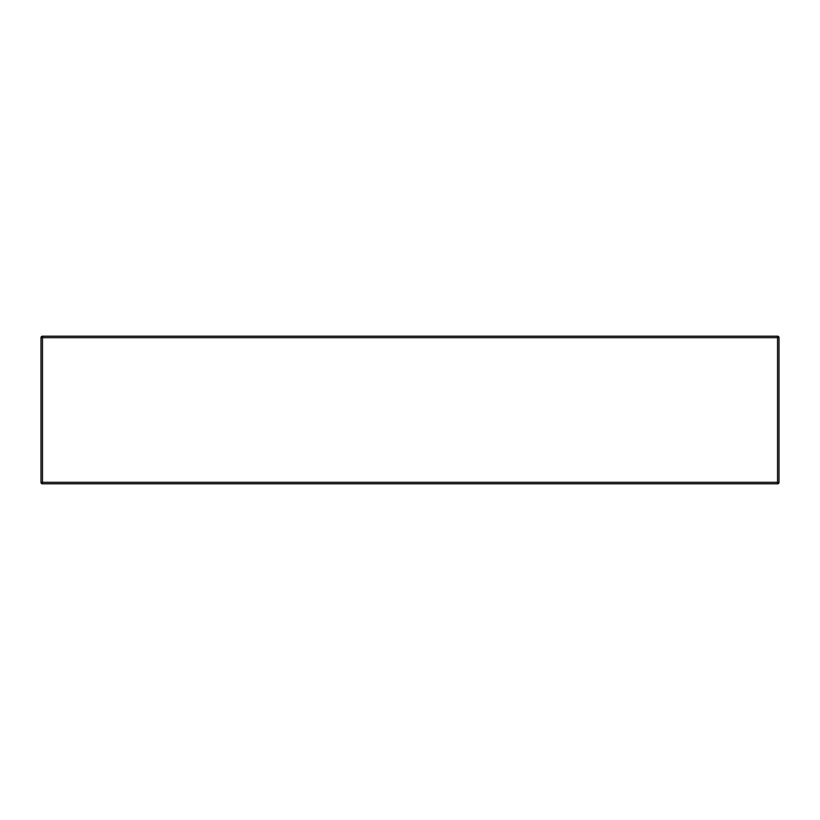 <?xml version="1.0" encoding="UTF-8"?>
<svg xmlns="http://www.w3.org/2000/svg" width="820" height="820" viewBox="0 0 820 820"><rect width="100%" height="100%" fill="white"/><g stroke="black" fill="none" stroke-linecap="round" stroke-linejoin="round"><path stroke-width="1.23" d="M779 482.324L779 337.676L777.524 337.676L777.524 482.324L42.476 482.324L42.476 337.676L777.524 337.676L777.524 336.2L42.476 336.2A1.476 1.476 0 0 0 41 337.676L41 482.324A1.476 1.476 0 0 0 42.476 483.8L777.524 483.8L777.524 482.324L779 482.324A1.476 1.476 0 0 1 777.524 483.8A1.476 1.476 0 0 0 779 482.324M777.524 336.2A1.476 1.476 0 0 1 779 337.676A1.476 1.476 0 0 0 777.524 336.2M42.476 483.8A1.476 1.476 0 0 1 41 482.324L42.476 482.324L42.476 483.8M41 337.676A1.476 1.476 0 0 1 42.476 336.2L42.476 337.676L41 337.676"/></g></svg>
